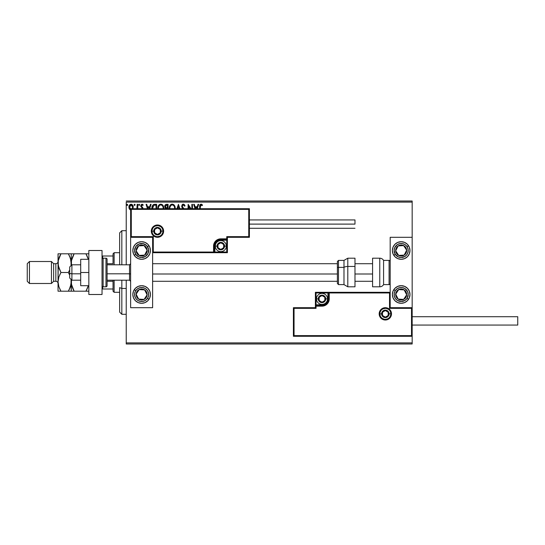 <?xml version="1.0" encoding="UTF-8"?>
<svg xmlns="http://www.w3.org/2000/svg" width="545" height="545" viewBox="0 0 545 545"><rect width="100%" height="100%" fill="white"/><g stroke="black" fill="none" stroke-linecap="round" stroke-linejoin="round"><path stroke-width="0.82" d="M126.229 202.113L412.17 202.113L412.17 237.307L390.179 237.307L390.179 307.693L412.17 307.693L412.17 202.113L126.229 202.113L126.229 264.802L126.229 202.113M412.17 336.285L412.17 342.887L126.229 342.887L126.229 280.198L126.229 343.984L412.17 343.984L126.229 343.984L126.229 342.887L412.17 342.887L412.17 343.984L412.17 237.307L390.179 237.307L390.179 307.693L412.17 307.693L411.509 308.354L389.518 308.354L389.518 292.958L329.248 292.958L329.248 298.892L328.696 301.671L327.123 304.028L324.766 305.602L321.993 306.154L316.052 306.154L316.052 308.354L294.055 308.354L294.055 335.625L411.509 335.625L411.509 308.354L411.509 335.625L294.055 335.625L294.055 308.354L293.394 307.693L293.394 336.285L412.17 336.285L411.509 335.625L412.17 336.285L412.17 307.693L411.509 308.354L389.518 308.354L389.77 292.706L328.587 292.958L328.587 298.892A6.601 6.601 0 0 1 321.993 305.493L316.052 305.493L315.392 306.154L315.392 307.693L293.394 307.693L293.394 336.285L294.055 335.625L293.394 336.285L412.17 336.285M132.803 208.885L133.239 207.114L132.708 205.199L131.563 204.28L130.112 204.484L129.185 205.642L128.927 207.638L129.615 209.307L130.827 210.023M137.776 208.715L137.776 204.314L137.776 208.715L137.776 204.314L137.183 204.314L136.85 208.885M142.994 208.824L142.817 207.693L141.339 205.949L141.748 204.988L142.865 205.499L143.206 204.975L142.177 204.232L141.046 204.763L140.746 206.065L142.409 208.721M156.626 208.715L156.626 204.314L154.841 204.314L156.626 204.314L156.626 208.715L156.626 204.314L154.501 204.327L153.22 204.722L152.375 205.765L151.973 209.13M168.078 208.715L168.078 204.314L168.078 208.715L168.078 204.314L166.538 204.314L165.326 204.818L164.747 206.105L165.012 207.686L165.939 208.469L165.612 208.796M179.85 208.715L178.44 204.314L179.85 208.715L178.44 204.314L176.934 208.715M177.575 208.715L178.392 206.173L179.203 208.715L178.392 206.173L177.575 208.715M191.867 204.314L191.867 208.715L191.867 204.314L192.453 204.314L191.867 204.314L192.453 204.314L192.453 208.715M188.148 204.314L191.002 208.715L188.148 204.314L188.011 208.715M188.604 208.715L188.604 206.269L190.191 208.715L188.604 206.269L188.604 208.715M200.26 206.303L200.253 208.715L200.424 205.383L201.18 204.913L202.222 205.594L202.522 205.002L201.289 204.137L200.042 204.647L199.661 208.715L199.661 206.555M197.263 208.715L198.673 204.314L198.033 204.314L198.673 204.314L197.263 208.715L198.673 204.314L198.033 204.314L197.236 206.78L195.076 206.78L194.286 204.314L193.639 204.314L195.049 208.715M184.094 208.878L182.486 206.964L182.377 205.683L183.365 204.906L184.571 206.187L185.055 205.799L184.21 204.45L182.963 204.164L182.112 204.818L181.703 206.378L183.352 209.062M175.143 208.824L174.468 205.499L173.521 204.504L172.213 204.116L170.905 204.511L169.965 205.52L169.297 208.864M163.698 208.824L163.016 205.499L162.069 204.504L160.768 204.116L159.46 204.511L158.52 205.52L157.852 208.864M149.691 208.715L151.101 204.314L150.454 204.314L151.101 204.314L149.691 208.715L151.101 204.314L150.454 204.314L149.664 206.78L147.504 206.78L146.714 204.314L146.067 204.314L147.477 208.715M139.649 204.859L139.213 204.218L138.675 204.743L139.159 205.499L139.649 204.859L139.159 205.499L139.649 204.859L139.159 205.499L138.668 204.859L139.159 205.499L138.668 204.859L139.159 204.218L138.668 204.859L139.159 204.218L139.649 204.859L139.159 205.499L138.668 204.859L139.159 204.218L139.649 204.859M134.125 204.859L134.622 204.218L135.112 204.859L134.99 204.436L134.152 204.634L134.506 205.485L135.112 204.859L134.622 205.499L135.112 204.859L134.622 205.499L134.125 204.859L134.622 205.499L134.125 204.859L134.622 204.218L134.125 204.859L134.622 204.218L135.112 204.859L134.622 205.499L134.125 204.859L134.622 204.218L135.112 204.859L134.676 205.492M127.707 204.859L127.271 204.218L126.753 205.077L127.585 205.281L127.707 204.859L127.217 205.499L127.707 204.859L127.217 205.499L126.726 204.859L127.217 205.499L126.726 204.859L127.217 204.218L126.726 204.859L127.217 204.218L127.707 204.859L127.217 205.499L126.726 204.859L127.217 204.218L127.707 204.859L127.217 204.218L127.707 204.859L127.217 204.218L126.726 204.859M412.17 201.016L126.229 201.016L412.17 201.016L412.17 202.113L412.17 201.016M200.042 204.647L201.071 204.116C199.892 204.518 199.422 205.417 199.661 206.814M202.522 205.002L202.222 205.594L202.522 205.002L200.962 204.123M202.222 205.594L200.928 204.927M201.371 204.968L200.253 206.889M200.424 205.383L200.287 205.935M194.286 204.314L193.639 204.314L194.286 204.314L195.076 206.78L197.236 206.78L198.033 204.314M195.696 208.715L195.328 207.57L196.983 207.57L196.622 208.715L196.983 207.57L195.328 207.57L195.696 208.715M184.162 204.409L185.055 205.799L183.324 204.116L181.696 206.201L182.984 208.694M183.59 204.94L184.571 206.187L185.055 205.799L184.571 206.187L184.38 205.765M182.309 205.949L183.134 204.934M183.195 207.911L182.289 206.208L182.582 207.134M184.353 209.239L183.467 208.197M182.725 208.415L182.05 207.516M182.078 207.57L181.798 206.916M182.119 204.811L182.439 204.45M182.63 204.314L183.127 204.13M182.343 206.603L182.296 206.078M175.156 208.715L175.183 208.129C175.211 205.935 174.223 204.6 172.213 204.116C170.21 204.62 169.222 205.969 169.263 208.17L169.284 208.715M169.972 205.52L170.762 204.62M171.273 204.314L171.859 204.143M173.596 204.552L174.039 204.947M174.795 206.119L174.931 206.473M175.183 208.129L175.177 207.781M169.883 208.715L169.856 208.17L169.883 208.715M169.883 208.721L169.856 208.17C169.815 206.391 170.612 205.302 172.234 204.906C173.835 205.308 174.618 206.378 174.591 208.136L174.523 208.967M169.986 207.046L170.987 205.37M170.571 205.799L170.204 206.419M174.25 206.439L174.414 206.868M173.276 205.227L173.692 205.581M166.538 204.314L168.078 204.314L166.538 204.314C165.333 204.498 164.733 205.227 164.719 206.501L165.762 208.619M165.012 207.679L164.842 207.277M164.747 206.092L164.876 205.554M164.965 205.349L165.305 204.838M164.971 205.342L164.828 205.71M166.034 207.788L165.312 206.501L166.811 205.104L167.485 205.104L167.485 207.965L166.245 207.877L167.186 207.965L166.245 207.877L165.326 206.33L165.346 206.834M165.346 206.16L165.912 205.274M157.812 208.17L157.839 208.715L157.812 208.17C157.778 205.969 158.758 204.62 160.768 204.116L160.939 204.123M157.825 207.822L157.887 207.229M157.975 206.793L158.111 206.344M158.52 205.513L158.929 204.975M163.725 207.781L163.732 208.129C163.766 205.935 162.771 204.6 160.768 204.116M162.144 204.552L162.594 204.947M163.35 206.119L163.486 206.473M162.805 206.439L162.24 205.581M158.438 208.721L158.404 208.17C158.37 206.391 159.16 205.302 160.782 204.906C162.383 205.308 163.173 206.378 163.146 208.136L163.071 208.967M158.541 207.046L159.535 205.37M159.12 205.799L158.758 206.419M162.58 206.024L162.969 206.868M154.841 204.314C152.784 204.593 151.803 205.847 151.892 208.067L151.912 208.606M151.898 207.727L151.926 207.386M153.785 204.45L154.146 204.368M154.16 204.361L154.501 204.327M152.511 208.646L153.813 205.302L156.034 205.104L156.034 208.715L156.034 205.104L155.4 205.104M152.791 206.398L152.498 208.503L152.838 206.296M146.714 204.314L146.067 204.314L146.714 204.314L147.504 206.78L149.664 206.78L150.454 204.314M148.124 208.715L147.756 207.57L149.412 207.57L149.051 208.715L149.412 207.57L147.756 207.57L148.124 208.715M142.415 208.592L142.218 207.992M141.68 207.502L140.739 205.84L140.93 206.712M143.206 204.975L142.865 205.499L143.206 204.975L141.986 204.218L140.739 205.84M142.552 204.355L142.96 204.654M142.184 204.92L142.715 205.288M141.366 205.52L142.054 204.906L141.332 205.812L141.53 206.432M141.332 205.812L142.102 206.93M143.001 208.715L142.817 207.693M138.668 204.859L139.159 204.218M137.183 206.684L137.129 207.897M137.163 207.413L137.177 206.909M137.183 204.314L137.776 204.314L137.183 204.314L137.183 206.208M135.112 204.859L134.622 204.218M132.66 209.11L133.239 207.114C133.252 205.513 132.53 204.552 131.066 204.218C129.601 204.552 128.879 205.513 128.892 207.114L129.472 209.11L131.066 210.036M130.623 209.989L129.771 209.484M129.206 208.64L129.042 208.197M129.036 208.17L128.927 207.631M129.206 205.601L129.417 205.206M130.936 204.218L131.318 204.232M132.987 205.751L133.109 206.119M133.103 208.163L132.925 208.646M131.066 209.348L129.485 207.107L129.574 206.364L129.506 207.482L131.066 204.906L132.169 205.513M132.278 205.669L132.626 206.732M131.066 204.906L132.646 207.107L132.047 208.858L132.605 207.625M130.357 209.117L129.506 207.482M132.626 207.488L132.162 208.715M169.883 207.611L169.986 207.059M173.692 205.588L174.025 206.024M174.461 207.039L174.564 207.584M166.811 205.104L167.485 205.104L167.186 207.965M158.438 207.611L158.534 207.059M163.016 207.039L163.112 207.584M152.552 208.933L152.498 208.503M129.485 207.107L129.506 206.732M129.574 206.364L130.357 205.124M131.434 204.961L131.774 205.124M132.558 207.856L132.272 208.551M141.625 241.708A8.795 8.795 0 0 1 150.427 250.502A8.795 8.795 0 0 1 141.625 259.304L138.26 258.63L135.405 256.729L133.498 253.875L132.83 250.502L133.498 247.137L135.405 244.283L138.26 242.375L141.625 241.708L144.99 242.375L147.845 244.283L149.752 247.137L150.427 250.502L149.752 253.875L147.845 256.729L144.99 258.63L141.625 259.304A8.795 8.795 0 0 1 132.83 250.502A8.795 8.795 0 0 1 141.625 241.708M141.625 285.696A8.795 8.795 0 0 1 150.427 294.498A8.795 8.795 0 0 1 141.625 303.293L138.26 302.625L135.405 300.717L133.498 297.863L132.83 294.498L133.498 291.125L135.405 288.271L138.26 286.37L141.625 285.696L144.99 286.37L147.845 288.271L149.752 291.125L150.427 294.498L149.752 297.863L147.845 300.717L144.99 302.625L141.625 303.293A8.795 8.795 0 0 1 132.83 294.498A8.795 8.795 0 0 1 141.625 285.696A8.795 8.795 0 0 0 139.915 285.866M152.627 307.693L152.627 237.307L130.63 237.307L130.63 307.693L152.627 307.693L130.63 307.693L130.63 237.307L131.291 236.646L153.281 236.646L153.281 252.042L213.551 252.042L213.551 246.108L214.103 243.329L215.677 240.972L218.034 239.398L220.814 238.846L226.747 238.846L226.747 236.646L248.745 236.646L248.745 209.375L131.291 209.375L131.291 236.646L131.291 209.375L248.745 209.375L248.745 236.646L249.406 237.307L249.406 208.715L130.63 208.715L130.63 237.307L152.627 237.307L152.627 307.693M401.175 303.293A8.795 8.795 0 0 1 392.373 294.498A8.795 8.795 0 0 1 401.175 285.696L404.54 286.37L407.394 288.271L409.302 291.125L409.969 294.498L409.302 297.863L407.394 300.717L404.54 302.625L401.175 303.293L397.809 302.625L394.955 300.717L393.047 297.863L392.373 294.498L393.047 291.125L394.955 288.271L397.809 286.37L401.175 285.696A8.795 8.795 0 0 1 409.969 294.498A8.795 8.795 0 0 1 401.175 303.293M401.175 259.304A8.795 8.795 0 0 1 392.373 250.502A8.795 8.795 0 0 1 401.175 241.708L404.54 242.375L407.394 244.283L409.302 247.137L409.969 250.502L409.302 253.875L407.394 256.729L404.54 258.63L401.175 259.304L397.809 258.63L394.955 256.729L393.047 253.875L392.373 250.502L393.047 247.137L394.955 244.283L397.809 242.375L401.175 241.708A8.795 8.795 0 0 1 409.969 250.502A8.795 8.795 0 0 1 401.175 259.304M71.899 273.808L69.699 273.433L69.699 277.998L69.699 267.002L69.699 273.433L71.899 273.808L71.899 280.198L71.899 273.808L80.701 273.808L71.899 273.808L71.899 264.802L71.899 273.808M130.63 273.992L129.526 273.808L129.526 280.198L129.526 273.808L107.093 273.808L129.526 273.808L129.526 264.802L129.526 273.808L130.63 273.992M372.582 273.992L354.986 273.992L372.582 273.992M337.389 273.992L152.627 273.992L337.389 273.992M379.838 313.852L381.595 313.852L379.838 313.852A5.498 5.498 0 0 1 385.335 308.354A5.498 5.498 0 0 1 390.833 313.852L391.494 313.852A6.158 6.158 0 0 0 385.335 307.693A6.158 6.158 0 0 0 379.177 313.852A6.158 6.158 0 0 0 385.335 320.01A6.158 6.158 0 0 0 391.494 313.852L390.833 313.852A5.498 5.498 0 0 1 385.335 319.35A5.498 5.498 0 0 1 379.838 313.852L379.177 313.852L379.3 312.653L380.982 309.499L382.978 308.163L385.335 307.693L387.693 308.163L389.689 309.499L391.024 311.495L391.494 313.852L391.024 316.209L389.689 318.205L387.693 319.54L385.335 320.01L382.978 319.54L380.982 318.205L379.3 315.051L379.177 313.852L379.838 313.852A5.498 5.498 0 0 1 385.335 308.354A5.498 5.498 0 0 1 390.833 313.852A5.498 5.498 0 0 1 385.335 319.35A5.498 5.498 0 0 1 379.838 313.852L380.253 315.957M390.179 292.297L315.392 292.297L315.392 307.693L293.394 307.693L294.055 308.354L316.052 308.354L315.392 307.693L316.052 308.354L316.052 306.154L315.392 306.154A0.661 0.661 0 0 1 316.052 305.493L316.052 304.832L323.151 304.716L325.29 303.831L327.477 301.167L327.927 298.892L327.927 292.958L316.052 292.958L316.052 304.832L321.993 304.832L321.993 305.493L316.052 305.493L316.052 304.832L315.392 304.832L315.392 306.154L316.052 306.154L316.052 305.493L316.052 306.154L321.993 306.154L321.993 304.832A5.941 5.941 0 0 0 327.927 298.892L328.587 298.892A6.601 6.601 0 0 1 321.993 305.493L321.993 306.154A7.255 7.255 0 0 0 329.248 298.892L327.927 298.892L327.927 292.958L328.587 292.958L328.587 298.892L329.248 298.892L329.248 292.297L329.248 292.958L328.587 292.958A0.661 0.661 0 0 1 329.248 292.297L315.392 292.297L315.392 304.832L316.052 304.832L316.052 292.958L315.392 292.297L316.052 292.958L327.927 292.958L327.927 292.297L327.927 292.958L328.587 292.958A0.661 0.661 0 0 1 329.248 292.297L390.179 292.297L389.77 292.706L390.179 292.297M380.764 316.904L381.445 317.742M382.283 318.423L384.266 319.247M385.335 319.35L387.441 318.934M388.394 318.423L389.225 317.742M389.907 316.904L390.731 314.921M390.833 313.852L389.076 313.852A3.74 3.74 0 0 1 385.335 317.592A3.74 3.74 0 0 1 381.595 313.852L382.692 311.209L385.335 310.112L387.979 311.209L389.076 313.852L387.979 316.495L385.335 317.592L382.692 316.495L381.595 313.852A3.74 3.74 0 0 1 385.335 310.112A3.74 3.74 0 0 1 389.076 313.852L390.833 313.852L390.418 311.747M389.907 310.8L389.225 309.962M388.394 309.281L386.412 308.456M385.335 308.354L383.23 308.77M382.283 309.281L381.445 309.962M380.764 310.8L379.947 312.776M162.962 231.148L161.204 231.148A3.74 3.74 0 0 1 157.464 234.888A3.74 3.74 0 0 1 153.724 231.148L154.821 228.505L157.464 227.408L160.107 228.505L161.204 231.148L160.107 233.791L157.464 234.888L154.821 233.791L153.724 231.148L151.966 231.148L153.724 231.148A3.74 3.74 0 0 1 157.464 227.408A3.74 3.74 0 0 1 161.204 231.148L162.962 231.148A5.498 5.498 0 0 1 157.464 236.646A5.498 5.498 0 0 1 151.966 231.148L151.306 231.148A6.158 6.158 0 0 0 157.464 237.307A6.158 6.158 0 0 0 163.623 231.148A6.158 6.158 0 0 0 157.464 224.99A6.158 6.158 0 0 0 151.306 231.148L151.966 231.148A5.498 5.498 0 0 1 157.464 225.65A5.498 5.498 0 0 1 162.962 231.148L163.623 231.148L163.507 232.347L161.817 235.501L159.821 236.837L157.464 237.307L155.107 236.837L153.111 235.501L151.776 233.505L151.306 231.148L151.776 228.791L153.111 226.795L155.107 225.46L157.464 224.99L159.821 225.46L161.817 226.795L163.507 229.949L163.623 231.148L162.962 231.148A5.498 5.498 0 0 1 157.464 236.646A5.498 5.498 0 0 1 151.966 231.148A5.498 5.498 0 0 1 157.464 225.65A5.498 5.498 0 0 1 162.962 231.148L162.546 229.043M227.408 237.307L249.406 237.307L249.406 208.715L248.745 209.375L249.406 208.715L130.63 208.715L131.291 209.375L130.63 208.715L130.63 237.307L131.291 236.646L153.281 236.646L153.029 252.294L214.212 252.042L214.212 246.108A6.601 6.601 0 0 1 220.814 239.507L226.747 239.507L227.408 238.846L227.408 237.307L249.406 237.307L248.745 236.646L226.747 236.646L227.408 237.307L226.747 236.646L226.747 238.846L227.408 238.846L227.408 237.307M152.627 252.703L227.408 252.703L227.408 238.846A0.661 0.661 0 0 1 226.747 239.507L226.747 240.168L219.649 240.284L217.509 241.169L215.323 243.833L214.873 246.108L214.873 252.042L226.747 252.042L226.747 240.168L220.814 240.168L220.814 239.507L226.747 239.507L226.747 240.168L227.408 240.168L227.408 238.846L226.747 238.846L226.747 239.507L226.747 238.846L220.814 238.846L220.814 240.168A5.941 5.941 0 0 0 214.873 246.108L214.212 246.108A6.601 6.601 0 0 1 220.814 239.507L220.814 238.846A7.255 7.255 0 0 0 213.551 246.108L214.873 246.108L214.873 252.042L214.212 252.042L214.212 246.108L213.551 246.108L213.551 252.703L213.551 252.042L214.212 252.042A0.661 0.661 0 0 1 213.551 252.703L227.408 252.703L227.408 240.168L226.747 240.168L226.747 252.042L227.408 252.703L226.747 252.042L214.873 252.042L214.873 252.703L214.873 252.042L214.212 252.042A0.661 0.661 0 0 1 213.551 252.703L152.627 252.703L153.029 252.294L152.627 252.703M162.035 228.096L161.354 227.258M160.516 226.577L158.534 225.753M157.464 225.65L155.359 226.066M154.405 226.577L153.574 227.258M152.893 228.096L152.069 230.079M151.966 231.148L152.382 233.253M152.893 234.2L153.574 235.038M154.405 235.719L156.388 236.544M157.464 236.646L159.569 236.23M160.516 235.719L161.354 235.038M162.035 234.2L162.86 232.225M223.668 245.284L223.668 244.453A3.297 3.297 0 0 1 224.111 246.108L223.668 246.108L223.668 245.284L223.668 246.108L224.111 246.108L223.995 245.25L223.143 243.772L220.814 242.804L218.477 243.772L217.509 246.108L218.477 248.438L220.814 249.406L223.143 248.438L224.111 246.108A3.297 3.297 0 0 1 217.952 247.757A3.297 3.297 0 0 1 220.814 242.804L217.952 244.453L217.952 247.757L220.814 249.406L223.668 247.757L223.668 246.108L223.668 247.757L220.814 249.406L217.952 247.757L217.952 244.453L220.814 242.804A3.297 3.297 0 0 1 223.668 244.453L220.814 242.804L223.668 244.453L223.668 245.284M217.073 246.108A3.74 3.74 0 0 1 220.814 242.368A3.74 3.74 0 0 1 224.547 246.108L226.311 246.108A5.498 5.498 0 0 0 220.814 240.604A5.498 5.498 0 0 0 215.309 246.108L217.073 246.108L218.164 243.458L220.814 242.368L223.457 243.458L224.547 246.108L223.457 248.752L220.814 249.842L218.164 248.752L217.073 246.108L215.309 246.108A5.498 5.498 0 0 1 220.814 240.604A5.498 5.498 0 0 1 226.311 246.108A5.498 5.498 0 0 1 220.814 251.606A5.498 5.498 0 0 1 215.309 246.108A5.498 5.498 0 0 0 220.814 251.606A5.498 5.498 0 0 0 226.311 246.108L224.547 246.108A3.74 3.74 0 0 1 220.814 249.842A3.74 3.74 0 0 1 217.073 246.108M324.847 298.067L324.847 297.243A3.297 3.297 0 0 1 325.29 298.892L324.847 298.892L324.847 298.067L324.847 298.892L325.29 298.892L325.174 298.04L324.323 296.562L321.993 295.594L319.656 296.562L318.689 298.892L319.656 301.228L321.993 302.196L324.323 301.228L325.29 298.892A3.297 3.297 0 0 1 319.132 300.547A3.297 3.297 0 0 1 321.993 295.594L319.132 297.243L319.132 300.547L321.993 302.196L324.847 300.547L324.847 298.892L324.847 300.547L321.993 302.196L319.132 300.547L319.132 297.243L321.993 295.594A3.297 3.297 0 0 1 324.847 297.243L321.993 295.594L324.847 297.243L324.847 298.067M318.253 298.892A3.74 3.74 0 0 1 321.993 295.158A3.74 3.74 0 0 1 325.726 298.892L327.491 298.892A5.498 5.498 0 0 0 321.993 293.394A5.498 5.498 0 0 0 316.488 298.892L318.253 298.892L319.343 296.248L321.993 295.158L324.636 296.248L325.726 298.892L324.636 301.542L321.993 302.632L319.343 301.542L318.253 298.892L316.488 298.892A5.498 5.498 0 0 1 321.993 293.394A5.498 5.498 0 0 1 327.491 298.892A5.498 5.498 0 0 1 321.993 304.396A5.498 5.498 0 0 1 316.488 298.892A5.498 5.498 0 0 0 321.993 304.396A5.498 5.498 0 0 0 327.491 298.892L325.726 298.892A3.74 3.74 0 0 1 321.993 302.632A3.74 3.74 0 0 1 318.253 298.892M388.197 313.028L388.197 312.203A3.297 3.297 0 0 1 388.639 313.852L388.197 313.852L388.197 313.028L388.197 313.852L388.639 313.852L388.524 313L387.672 311.515L385.335 310.555L383.006 311.515L382.038 313.852L383.006 316.182L385.335 317.149L387.672 316.182L388.639 313.852A3.297 3.297 0 0 1 382.481 315.5A3.297 3.297 0 0 1 385.335 310.555L382.481 312.203L382.481 315.5L385.335 317.149L388.197 315.5L388.197 313.852L388.197 315.5L385.335 317.149L382.481 315.5L382.481 312.203L385.335 310.555A3.297 3.297 0 0 1 388.197 312.203L385.335 310.555L388.197 312.203L388.197 313.028M160.319 230.324L160.319 229.5A3.297 3.297 0 0 1 160.761 231.148L160.319 231.148L160.319 230.324L160.319 231.148L160.761 231.148L160.652 230.297L159.794 228.818L157.464 227.851L155.127 228.818L154.167 231.148L155.127 233.485L157.464 234.445L159.794 233.485L160.761 231.148A3.297 3.297 0 0 1 154.603 232.797A3.297 3.297 0 0 1 157.464 227.851L154.603 229.5L154.603 232.797L157.464 234.445L160.319 232.797L160.319 231.148L160.319 232.797L157.464 234.445L154.603 232.797L154.603 229.5L157.464 227.851A3.297 3.297 0 0 1 160.319 229.5L157.464 227.851L160.319 229.5L160.319 230.324M137.265 292.467L136.134 294.191A5.498 5.498 0 0 1 137.02 291.486L137.64 291.888L136.89 293.04L137.64 291.888L137.02 291.486L136.4 292.781L136.243 295.622L137.531 298.163L138.621 299.096L139.915 299.723L142.756 299.879L145.297 298.592L146.23 297.502L147.116 294.797L147.007 293.367L145.726 290.826L144.636 289.892L141.932 289.007L140.501 289.116L139.145 289.586L137.02 291.486A5.498 5.498 0 0 1 147.116 294.797A5.498 5.498 0 0 1 138.621 299.096L144.112 299.403L147.116 294.797L144.636 289.892L139.145 289.586L137.64 291.888L139.145 289.586L142.572 289.776M134.261 289.681L135.732 290.649A7.037 7.037 0 0 1 145.474 288.605A7.037 7.037 0 0 1 147.518 298.347L145.597 300.309L143.069 301.385L140.324 301.412L137.776 300.39L135.814 298.469L134.738 295.942L134.71 293.196L135.732 290.649L137.653 288.687L140.181 287.61L142.926 287.576L145.474 288.605L147.436 290.526L148.513 293.053L148.547 295.799L147.518 298.347L148.989 299.307L147.518 298.347A7.037 7.037 0 0 1 137.776 300.39A7.037 7.037 0 0 1 135.732 290.649L134.261 289.681A8.795 8.795 0 0 1 139.908 285.866M148.989 299.307A8.795 8.795 0 0 1 141.625 303.293M142.047 299.287L138.621 299.096A5.498 5.498 0 0 1 136.134 294.191L138.621 299.096L136.134 294.191L136.89 293.04M143.26 289.817L144.636 289.892L147.116 294.797L144.112 299.403L142.736 299.328M146.496 293.571L146.189 292.958M137.687 297.257L138.001 297.87M396.815 292.467L395.684 294.191A5.498 5.498 0 0 1 396.569 291.486L397.189 291.888L396.433 293.04L397.189 291.888L396.569 291.486L395.949 292.781L395.793 295.622L396.269 296.977L398.163 299.096L399.458 299.723L402.305 299.879L404.84 298.592L405.78 297.502L406.665 294.797L406.556 293.367L405.269 290.826L404.179 289.892L401.474 289.007L400.044 289.116L398.688 289.586L396.569 291.486A5.498 5.498 0 0 1 406.665 294.797A5.498 5.498 0 0 1 398.163 299.096L403.654 299.403L406.665 294.797L404.179 289.892L398.688 289.586L397.189 291.888L398.688 289.586L402.121 289.776M393.81 289.681L395.282 290.649A7.037 7.037 0 0 1 405.024 288.605A7.037 7.037 0 0 1 407.067 298.347A7.037 7.037 0 0 1 397.325 300.39A7.037 7.037 0 0 1 395.282 290.649L393.81 289.681A8.795 8.795 0 0 1 409.302 297.863A8.795 8.795 0 0 1 408.539 299.307L407.067 298.347L405.146 300.309L401.249 301.535L397.325 300.39L395.363 298.469L394.287 295.942L394.26 293.196L395.282 290.649L397.203 288.687L399.73 287.61L402.476 287.576L405.024 288.605L407.646 291.732L408.212 294.423L407.067 298.347L408.539 299.307M401.597 299.287L398.163 299.096A5.498 5.498 0 0 1 395.684 294.191L398.163 299.096L395.684 294.191L396.433 293.04M402.81 289.817L404.179 289.892L406.665 294.797L403.654 299.403L402.285 299.328M406.045 293.571L405.732 292.958M397.237 297.257L397.543 297.87M404.785 247.328L403.654 245.597A5.498 5.498 0 0 1 405.78 247.498L405.16 247.9L404.41 246.749L405.16 247.9L405.78 247.498L404.84 246.408L402.305 245.121L399.458 245.277L398.163 245.904L396.269 248.023L395.793 249.378L395.684 250.809L396.569 253.514L398.688 255.414L400.044 255.884L401.474 255.993L404.179 255.108L405.269 254.174L406.556 251.633L406.665 250.203L405.78 247.498A5.498 5.498 0 0 1 398.688 255.414A5.498 5.498 0 0 1 398.163 245.904L395.684 250.809L398.688 255.414L404.179 255.108L406.665 250.203L405.16 247.9L406.665 250.203L405.112 253.268M395.282 254.352A7.037 7.037 0 0 1 397.325 244.61A7.037 7.037 0 0 1 407.067 246.653L408.539 245.693A8.795 8.795 0 0 1 399.458 259.134A8.795 8.795 0 0 1 393.81 255.319L395.282 254.352L394.137 250.434L394.696 247.743L397.325 244.61L399.873 243.588L402.619 243.615L405.146 244.691L407.067 246.653L408.089 249.201L408.062 251.947L406.986 254.474L405.024 256.395L401.1 257.54L398.415 256.981L395.282 254.352L393.81 255.319A8.795 8.795 0 0 1 402.891 241.878A8.795 8.795 0 0 1 408.539 245.693L407.067 246.653A7.037 7.037 0 0 1 405.024 256.395A7.037 7.037 0 0 1 395.282 254.352M396.617 248.97L398.163 245.904A5.498 5.498 0 0 1 403.654 245.597L398.163 245.904L403.654 245.597L404.41 246.749M404.799 253.881L404.179 255.108L398.688 255.414L395.684 250.809L396.304 249.583M400.064 255.333L400.752 255.298M400.228 245.788L399.54 245.822M145.236 247.328L144.112 245.597A5.498 5.498 0 0 1 146.23 247.498L145.61 247.9L144.861 246.749L145.61 247.9L146.23 247.498L145.297 246.408L142.756 245.121L139.915 245.277L138.621 245.904L137.531 246.837L136.243 249.378L136.134 250.809L137.02 253.514L139.145 255.414L140.501 255.884L141.932 255.993L144.636 255.108L145.726 254.174L147.007 251.633L147.116 250.203L146.23 247.498A5.498 5.498 0 0 1 139.145 255.414A5.498 5.498 0 0 1 138.621 245.904L136.134 250.809L139.145 255.414L144.636 255.108L147.116 250.203L145.61 247.9L147.116 250.203L145.563 253.268M139.908 259.134A8.795 8.795 0 0 1 134.261 255.319L135.732 254.352A7.037 7.037 0 0 1 137.776 244.61A7.037 7.037 0 0 1 147.518 246.653L148.989 245.693A8.795 8.795 0 0 1 139.915 259.134M139.915 241.878A8.795 8.795 0 0 1 148.989 245.693L147.518 246.653A7.037 7.037 0 0 1 145.474 256.395A7.037 7.037 0 0 1 135.732 254.352L134.588 250.434L135.814 246.531L139.002 243.976L143.069 243.615L146.653 245.577L148.547 249.201L148.104 253.268L145.474 256.395L141.557 257.54L138.866 256.981L135.732 254.352L134.261 255.319A8.795 8.795 0 0 1 133 252.226M132.994 252.219A8.795 8.795 0 0 1 132.994 248.792M133 248.786A8.795 8.795 0 0 1 139.908 241.878M137.067 248.97L138.621 245.904A5.498 5.498 0 0 1 144.112 245.597L138.621 245.904L144.112 245.597L144.861 246.749M145.256 253.881L144.636 255.108L139.145 255.414L136.134 250.809L136.754 249.583M140.515 255.333L141.203 255.298M140.678 245.788L139.99 245.822M379.77 258.201L379.77 286.799A4.401 4.401 0 0 0 383.578 284.599L383.578 260.401A4.401 4.401 0 0 0 379.77 258.201L372.582 258.201L372.582 286.799L379.77 286.799L379.77 258.201A4.401 4.401 0 0 1 383.578 260.401L383.578 284.599L389.076 284.599A1.097 1.097 0 0 0 390.179 283.495A1.097 1.097 0 0 1 389.076 284.599L389.076 260.401L389.076 284.599L383.578 284.599A4.401 4.401 0 0 1 379.77 286.799L372.582 286.799L372.582 258.201L379.77 258.201M390.179 261.505A1.097 1.097 0 0 0 389.076 260.401L383.578 260.401L389.076 260.401A1.097 1.097 0 0 1 390.179 261.505M347.799 286.745L347.799 266.457A4.401 1.86 180 0 0 343.984 267.391L343.984 284.551M338.486 284.551L338.486 267.391A1.097 0.463 180 0 0 337.389 267.854L337.389 283.454M347.799 286.799L354.986 286.799L354.986 266.457L347.799 266.457L347.799 286.799L343.984 284.599L343.984 267.391L338.486 267.391L338.486 284.599L337.389 283.495L337.389 261.627M354.986 286.786L354.986 258.201L347.799 258.201L347.799 266.457L354.986 266.457L354.986 258.214M343.984 260.449L343.984 267.391L343.984 260.401L338.486 260.401L338.486 267.391L343.984 267.391A4.401 1.86 0 0 1 347.799 266.457L347.799 258.255M337.389 267.295L337.389 268.78M337.389 261.546L337.389 267.854A1.097 0.463 0 0 1 338.486 267.391L338.486 260.449M412.17 325.072L517.75 325.072L517.75 316.713L412.17 316.713L517.75 316.713L517.75 325.072L412.17 325.072M354.986 224.111L249.406 224.111L354.986 224.111L354.986 219.928L354.986 224.111M80.701 285.696L88.835 285.696L80.701 285.696L80.701 272.5L88.835 272.5L80.701 272.5L80.701 259.304L88.835 259.304L80.701 259.304L80.701 285.696M88.835 294.498L88.835 250.502L102.038 250.502L88.835 250.502L88.835 294.498L102.038 294.498L102.038 250.502L102.038 294.498L88.835 294.498M103.134 286.799L103.134 258.201A1.097 1.097 0 0 0 102.038 259.304A1.097 1.097 0 0 1 103.134 258.201L103.134 286.799L105.996 286.799A1.097 1.097 0 0 0 107.093 285.696L107.093 259.304A1.097 1.097 0 0 0 105.996 258.201L105.996 286.799L105.996 258.201L103.134 258.201L105.996 258.201A1.097 1.097 0 0 1 107.093 259.304L107.093 285.696A1.097 1.097 0 0 1 105.996 286.799L103.134 286.799A1.097 1.097 0 0 1 102.038 285.696A1.097 1.097 0 0 0 103.134 286.799M121.828 288.455L121.828 280.198L121.828 288.455L126.229 288.455L121.828 288.455L121.828 314.295L121.828 288.455L119.634 287.617L121.828 288.455M121.828 264.802L121.828 230.705L121.828 264.802M119.634 232.906L119.634 264.802L119.634 232.906L121.828 230.705L126.229 230.705M119.634 312.094L119.634 287.617L119.634 312.094L121.828 314.295L126.229 314.295M113.033 281.295L113.033 291.194L114.13 292.297L114.13 280.198L114.13 292.297L119.634 292.297L114.13 292.297L113.033 291.194L113.033 280.198L113.033 281.295L107.093 281.295L113.033 281.295M113.033 263.705L113.033 256L113.033 263.705L107.093 263.705L113.033 263.705M113.033 253.806L113.033 256L113.033 253.806L114.13 252.703L113.033 253.806M114.13 264.802L114.13 252.703L114.13 264.802M119.634 252.703L114.13 252.703L119.634 252.703M102.038 289L113.033 289L102.692 289L102.692 286.704L102.692 289L102.038 289M113.033 256L102.038 256L102.692 256L102.692 258.296L102.692 256L113.033 256M51.448 283.495L53.642 281.295L53.642 263.705L51.448 261.505L51.448 283.495L51.448 261.505L29.45 261.505L27.25 263.705L27.25 281.295L29.45 283.495L29.45 261.505L29.45 283.495L51.448 283.495L29.45 283.495L27.25 281.295L27.25 263.705L29.45 261.505L51.448 261.505L53.642 263.705L53.642 281.295L55.842 281.295A2.2 2.2 0 0 1 58.043 283.495A2.2 2.2 0 0 0 55.842 281.295L55.842 263.705L53.642 263.705L55.842 263.705A2.2 2.2 0 0 0 58.043 261.505A2.2 2.2 0 0 1 55.842 263.705L55.842 281.295L53.642 281.295L51.448 283.495M86.75 289.708L85.947 291.194L87.111 291.194L85.947 291.194L88.317 285.696L85.947 291.194L74.134 291.194L71.456 284.306L71.45 279.428L71.238 291.194L85.947 291.194L88.024 286.663L87.043 289.102M71.45 260.714L71.456 265.606L71.45 260.735L74.134 253.806L85.947 253.806L88.317 259.304M87.193 256.211L85.947 253.806L88.835 253.806L71.238 253.806L74.134 253.806L72.049 258.337L73.03 255.898M69.59 256.198L68.35 253.806L71.238 253.806L70.434 253.806L71.238 253.806L71.238 263.153L71.238 253.806L74.134 253.806L73.33 255.292M87.186 256.198L88.304 259.263M69.508 253.806L68.35 253.806L70.428 258.323L71.45 265.572L71.45 260.735L74.134 253.806M71.722 285.546L71.238 281.847L70.434 286.65L68.35 291.194L71.238 291.194L71.027 279.408L71.034 284.265L69.154 289.708M72.887 288.789L71.776 285.737M88.835 291.194L88.024 291.194L88.835 291.194M85.947 291.194L88.631 291.194M72.894 288.802L74.134 291.194L71.034 291.194M71.456 279.394L71.238 281.847L71.027 279.394L71.027 284.286M74.134 291.194L72.969 288.973M87.111 256.027L85.947 253.806L87.159 253.806M69.133 271.049L68.35 272.5L69.699 275.143L68.35 272.5L69.515 270.266L68.35 272.5L60.938 272.5L58.261 265.606L58.043 253.806L58.043 281.847L58.254 260.735L60.938 253.806L58.254 253.806M71.034 265.572L71.034 260.735L71.238 263.153L71.027 260.694L69.597 256.211M70.428 286.677L69.515 288.973L70.428 286.677M69.447 289.102L68.35 291.194L60.917 291.194M69.508 291.194L70.428 291.194M58.043 291.194L58.043 281.847L58.043 291.194L60.938 291.194L58.86 286.677L58.043 281.847L58.846 277.051L60.938 272.5L58.86 267.983L58.043 263.153L58.254 265.592L58.254 260.735L60.127 255.292M59.698 288.802L60.938 291.194L58.86 286.677L58.043 281.847L58.846 277.051L60.938 272.5L68.35 272.5M58.254 260.714L58.043 263.153M58.86 258.323L59.773 256.027L58.86 258.323M59.834 255.898L60.938 253.806L59.773 253.806L68.35 253.806L60.938 253.806M58.254 279.408L58.043 281.847M60.148 273.951L59.773 274.734M59.773 253.806L58.853 253.806M69.699 269.857L69.515 270.266M68.35 253.806L69.515 256.027M59.773 291.194L68.35 291.194M60.938 272.5L59.773 274.728M80.701 280.198L71.899 280.198L69.699 277.998M130.63 281.295L129.526 280.198L107.093 280.198M152.627 281.295L337.389 281.295M354.986 281.295L372.582 281.295M152.627 263.705L337.389 263.705M354.986 263.705L372.582 263.705M130.63 263.705L129.526 264.802L107.093 264.802M80.701 264.802L71.899 264.802L69.699 267.002M343.984 284.599L338.486 284.599M338.486 260.401L337.389 261.505M347.799 258.201L343.984 260.401M249.406 228.287L354.986 228.287M249.406 219.928L354.986 219.928"/></g></svg>
